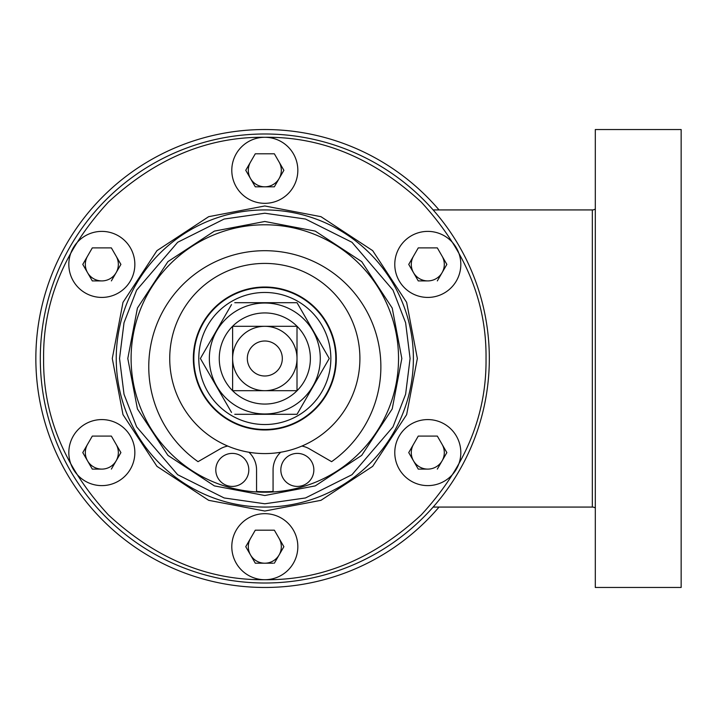 <?xml version="1.0" encoding="UTF-8"?>
<svg xmlns="http://www.w3.org/2000/svg" width="717" height="717" viewBox="0 0 717 717"><rect width="100%" height="100%" fill="white"/><g stroke="black" fill="none" stroke-linecap="round" stroke-linejoin="round"><path stroke-width="1.08" d="M232.622 341.686L232.622 358.5L232.622 341.686M247.32 358.5A17.495 17.495 0 0 1 264.815 341.005A17.495 17.495 0 0 1 282.319 358.5A17.495 17.495 0 0 1 264.815 375.995A17.495 17.495 0 0 1 247.32 358.5M232.622 358.5A32.193 32.193 0 0 1 264.815 326.307A32.193 32.193 0 0 1 297.008 358.5L297.008 375.314L297.008 358.5A32.193 32.193 0 0 1 264.815 390.693A32.193 32.193 0 0 1 232.622 358.5L232.622 326.307L297.008 326.307L297.008 390.693L232.622 390.693L232.622 358.5M330.851 358.5A66.036 66.036 0 0 1 264.815 424.536A66.036 66.036 0 0 1 198.788 358.5A66.036 66.036 0 0 1 264.815 292.464A66.036 66.036 0 0 1 330.851 358.5M264.815 303.031A55.469 55.469 0 0 1 320.284 358.5A55.469 55.469 0 0 1 264.815 413.969A55.469 55.469 0 0 1 209.346 358.5A55.469 55.469 0 0 1 264.815 303.031M234.764 302.699L297.035 302.699L329.246 358.5L297.035 414.301L234.773 414.301M219.259 358.5A45.565 45.565 0 0 1 264.815 312.935A45.565 45.565 0 0 1 310.38 358.5A45.565 45.565 0 0 1 264.815 404.065A45.565 45.565 0 0 1 219.259 358.5M298.111 304.582L297.035 302.699L294.866 302.699M328.162 360.373L329.246 358.5L328.162 356.627M294.866 414.301L297.035 414.301L298.111 412.418M201.468 356.627L200.384 358.5L201.468 360.373M231.519 412.418L200.384 358.5L231.519 304.582M248.001 390.693L268.158 390.693M281.629 326.307L261.472 326.307M427.798 485.615A33.018 33.018 0 0 1 394.78 452.597A33.018 33.018 0 0 1 427.798 419.579A33.018 33.018 0 0 1 460.816 452.597A33.018 33.018 0 0 1 427.798 485.615M446.861 452.597L437.325 436.088L446.861 452.597L437.325 469.106L446.861 452.597M442.093 444.343L442.093 444.343A16.509 16.509 0 0 1 427.798 469.106L418.262 469.106L408.735 452.597L418.262 436.088L437.325 436.088M419.346 436.088L418.262 436.088L408.735 452.597L418.262 469.106M427.798 469.106A16.509 16.509 0 0 1 413.503 444.343L413.503 444.343M101.841 297.421A33.018 33.018 0 0 1 68.823 264.403A33.018 33.018 0 0 1 101.841 231.385A33.018 33.018 0 0 1 134.85 264.403A33.018 33.018 0 0 1 101.841 297.421M120.904 264.403L111.368 247.894L120.904 264.403L111.368 280.912L120.904 264.403M116.136 256.148L116.136 256.148A16.509 16.509 0 0 1 101.841 280.912L92.305 280.912L82.778 264.403L92.305 247.894L111.368 247.894M101.841 247.894L92.305 247.894L82.778 264.403L92.305 280.912M101.841 280.912A16.509 16.509 0 0 1 87.546 256.148L87.546 256.148M264.815 579.712A33.018 33.018 0 0 1 231.797 546.695A33.018 33.018 0 0 1 264.815 513.677A33.018 33.018 0 0 1 297.833 546.695A33.018 33.018 0 0 1 264.815 579.712C321.503 580.394 373.647 558.794 421.238 514.914C465.118 467.332 486.709 415.188 486.027 358.5C486.709 301.812 465.118 249.677 421.238 202.086C373.647 158.206 321.503 136.606 264.815 137.288A33.018 33.018 0 0 1 297.833 170.305A33.018 33.018 0 0 1 264.815 203.323A33.018 33.018 0 0 1 231.797 170.305A33.018 33.018 0 0 1 264.815 137.288C208.127 136.606 155.992 158.206 108.401 202.086C64.521 249.668 42.921 301.812 43.612 358.5C42.921 415.188 64.521 467.323 108.401 514.914C155.983 558.794 208.127 580.394 264.815 579.712M283.878 546.695L274.351 530.186L283.878 546.695L274.351 563.203L283.878 546.695M273.267 563.203L255.288 563.203L245.752 546.695L255.288 530.186L274.351 530.186M264.815 530.186L255.288 530.186L245.752 546.695L255.288 563.203M279.11 538.44L279.11 538.44A16.509 16.509 0 0 1 264.815 563.203A16.509 16.509 0 0 1 250.52 538.44L250.52 538.44M101.841 485.615A33.018 33.018 0 0 1 68.823 452.597A33.018 33.018 0 0 1 101.841 419.579A33.018 33.018 0 0 1 134.85 452.597A33.018 33.018 0 0 1 101.841 485.615M120.904 452.597L111.368 436.088L120.904 452.597L111.368 469.106L120.904 452.597M116.136 444.343L116.136 444.343A16.509 16.509 0 0 1 101.841 469.106L92.305 469.106L82.778 452.597L92.305 436.088L111.368 436.088M93.389 436.088L92.305 436.088L82.778 452.597L92.305 469.106M101.841 469.106A16.509 16.509 0 0 1 87.546 444.343L87.546 444.343M283.878 170.305L274.351 153.796L283.878 170.305L274.351 186.814L283.878 170.305M279.11 162.051L279.11 162.051A16.509 16.509 0 0 1 264.815 186.814L274.351 186.814L255.288 186.814L245.752 170.305L255.288 153.796L274.351 153.796M256.372 153.796L255.288 153.796L245.752 170.305L255.288 186.814M264.815 186.814A16.509 16.509 0 0 1 250.52 162.051L250.52 162.051M427.798 297.421A33.018 33.018 0 0 1 394.78 264.403A33.018 33.018 0 0 1 427.798 231.385A33.018 33.018 0 0 1 460.816 264.403A33.018 33.018 0 0 1 427.798 297.421M446.861 264.403L437.325 247.894L446.861 264.403L437.325 280.912L446.861 264.403M442.093 256.148L442.093 256.148A16.509 16.509 0 0 1 427.798 280.912L418.262 280.912L408.735 264.403L418.262 247.894L437.325 247.894M427.798 247.894L418.262 247.894L408.735 264.403M427.798 280.912A16.509 16.509 0 0 1 413.503 256.148L413.503 256.148M264.815 205.967L320.965 216.677L372.679 250.645L406.638 302.35L417.348 358.5L406.638 414.65L372.679 466.355L320.965 500.323L264.815 511.033L208.674 500.323L156.96 466.355L122.992 414.65L112.282 358.5L122.992 302.35L156.96 250.645L208.674 216.677L264.815 205.967M264.815 507.071A148.571 148.571 0 0 1 116.244 358.5A148.571 148.571 0 0 1 264.815 209.929A148.571 148.571 0 0 1 413.386 358.5A148.571 148.571 0 0 1 264.815 507.071A148.571 148.571 0 0 0 413.386 358.5A148.571 148.571 0 0 0 264.815 209.929M264.815 133.989A224.511 224.511 0 0 0 40.304 358.5A224.511 224.511 0 0 0 264.815 583.011A224.511 224.511 0 0 0 489.326 358.5A224.511 224.511 0 0 0 264.815 133.989A224.511 224.511 0 0 1 489.326 358.5A224.511 224.511 0 0 1 264.815 583.011M264.815 492.212A133.712 133.712 0 0 1 131.103 358.5A133.712 133.712 0 0 1 264.815 224.788A133.712 133.712 0 0 1 398.535 358.5A133.712 133.712 0 0 1 264.815 492.212M264.815 495.519L214.383 485.893L167.93 455.385L137.422 408.932L127.796 358.5L137.422 308.068L167.93 261.615L214.383 231.107L264.815 221.481L315.256 231.107L361.7 261.615L392.217 308.068L401.834 358.5L392.217 408.932L361.7 455.385L315.256 485.893L264.815 495.519M264.815 287.517A70.983 70.983 0 0 1 335.798 358.5A70.983 70.983 0 0 1 264.815 429.483A70.983 70.983 0 0 1 193.832 358.5A70.983 70.983 0 0 1 264.815 287.517A70.983 70.983 0 0 0 193.832 358.5A70.983 70.983 0 0 0 264.815 429.483M264.815 429.976A71.476 71.476 0 0 1 193.339 358.5A71.476 71.476 0 0 1 264.815 287.024A71.476 71.476 0 0 1 336.3 358.5A71.476 71.476 0 0 1 264.815 429.976M273.069 491.468A133.219 133.219 0 0 1 256.561 491.468M264.815 453.583A95.083 95.083 0 0 0 359.907 358.5A95.083 95.083 0 0 0 264.815 263.417A95.083 95.083 0 0 0 169.732 358.5A95.083 95.083 0 0 0 264.815 453.583M227.755 446.064A24.27 24.27 0 0 0 220.164 448.887L198.035 461.667A116.055 116.055 0 0 1 264.815 250.699A116.055 116.055 0 0 1 331.604 461.667L309.475 448.887A24.27 24.27 0 0 0 301.884 446.064M313.849 469.904A16.509 16.509 0 0 1 297.34 486.413A16.509 16.509 0 0 1 280.831 469.904A16.509 16.509 0 0 1 297.34 453.395A16.509 16.509 0 0 1 313.849 469.904M248.808 469.904A16.509 16.509 0 0 1 232.299 486.413A16.509 16.509 0 0 1 215.79 469.904A16.509 16.509 0 0 1 232.299 453.395A16.509 16.509 0 0 1 248.808 469.904M248.951 452.257A24.27 24.27 0 0 1 256.561 469.904L256.561 491.961M273.069 491.961L273.069 469.904A24.27 24.27 0 0 1 280.679 452.257M439.037 507.071A228.965 228.965 0 0 1 35.85 358.5A228.965 228.965 0 0 1 439.037 209.929M595.307 129.535L595.307 587.465L681.15 587.465L681.15 129.535L595.307 129.535M250.52 178.56A16.509 16.509 0 0 1 248.306 170.305M444.307 264.403A16.509 16.509 0 0 1 442.093 272.657M444.307 452.597A16.509 16.509 0 0 1 442.093 460.852M118.35 452.597A16.509 16.509 0 0 1 116.136 460.852M118.35 264.403A16.509 16.509 0 0 1 116.136 272.657M595.307 209.014A5.279 5.279 0 0 1 592.341 209.929L433.131 209.929M595.307 507.986A5.279 5.279 0 0 0 592.341 507.071L433.131 507.071M264.815 503.773L224.143 497.957L177.655 474.717L136.633 426.866L124.014 394.26L119.542 358.5L124.014 322.74L136.633 290.134L177.655 242.283L224.143 219.043L264.815 213.227L305.496 219.043L351.975 242.283L392.997 290.134L405.616 322.74L410.088 358.5L405.616 394.26L392.997 426.866L351.975 474.717L305.496 497.957L264.815 503.773M592.341 507.071L592.341 209.929"/></g></svg>
